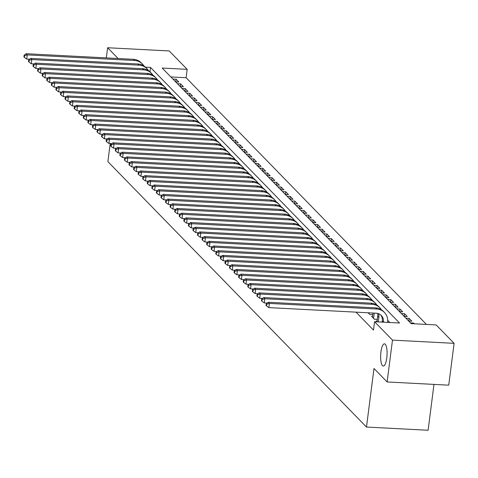 <?xml version="1.0" encoding="UTF-8"?>
<svg xmlns="http://www.w3.org/2000/svg" width="478" height="478" viewBox="0 0 478 478"><rect width="100%" height="100%" fill="white"/><g stroke="black" fill="none" stroke-linecap="round" stroke-linejoin="round"><path stroke-width="0.72" d="M380.936 351.939A11.137 3.185 93 0 1 384.443 343.819A11.137 3.185 93 0 1 386.786 357.944A11.137 3.185 93 0 1 383.284 366.064A11.137 3.185 93 0 1 380.936 351.939M433.976 384.402L428.103 430.26L366.483 427.051L107.897 161.636L110.209 143.549M106.319 57.898L107.622 47.74L169.242 50.949L187.173 69.352L162.191 68.055L411.188 323.624L436.169 324.926L454.1 343.329L392.48 340.121L374.549 321.712L399.53 323.014L150.534 67.446L145.473 67.183M426.448 324.419L186.103 77.723L187.173 69.352M392.48 340.121L387.12 381.958L448.74 385.172L454.1 343.329M377.082 321.144L376.186 321.096L376.903 321.837M372.517 316.454L371.615 316.406L374.358 319.22L377.309 319.376M368.084 312.785L369.787 314.53L372.738 314.685M175.743 81.858L176.083 79.205L178.826 82.019L175.635 81.852M180.314 86.548L180.654 83.895L183.397 86.709L180.206 86.542M184.878 91.232L185.219 88.579L187.962 91.394L184.771 91.232M189.449 95.923L189.79 93.27L192.532 96.084L189.342 95.917M194.02 100.613L194.361 97.96L197.097 100.774L193.913 100.607M198.585 105.303L198.926 102.651L201.668 105.465L198.478 105.297M203.156 109.994L203.497 107.341L206.239 110.155L203.048 109.988M207.727 114.684L208.067 112.031L210.804 114.845L207.619 114.678M212.292 119.369L212.632 116.716L215.375 119.53L212.184 119.369M216.863 124.059L217.203 121.406L219.946 124.22L216.755 124.053M221.434 128.749L221.768 126.096L224.511 128.911L221.326 128.743M225.998 133.44L226.339 130.787L229.082 133.601L225.891 133.434M230.569 138.13L230.91 135.477L233.646 138.291L230.462 138.124M235.134 142.82L235.475 140.168L238.217 142.976L235.027 142.814M239.705 147.505L240.046 144.852L242.788 147.666L239.598 147.505M244.276 152.195L244.617 149.542L247.353 152.357L244.168 152.189M248.841 156.886L249.181 154.233L251.924 157.047L248.733 156.88M253.412 161.576L253.752 158.923L256.495 161.737L253.304 161.57M257.983 166.266L258.323 163.613L261.06 166.428L257.875 166.26M262.547 170.957L262.888 168.304L265.631 171.112L262.44 170.951M267.118 175.641L267.459 172.988L270.201 175.802L267.011 175.635M271.689 180.331L272.024 177.679L274.766 180.493L271.576 180.326M276.254 185.022L276.595 182.369L279.337 185.183L276.147 185.016M280.825 189.712L281.166 187.059L283.902 189.874L280.717 189.706M285.39 194.403L285.73 191.75L288.473 194.564L285.282 194.397M289.961 199.093L290.301 196.44L293.044 199.248L289.853 199.087M294.532 203.777L294.872 201.124L297.609 203.939L294.424 203.771M299.097 208.468L299.437 205.815L302.18 208.629L298.989 208.462M303.667 213.158L304.008 210.505L306.751 213.319L303.56 213.152M308.238 217.849L308.579 215.196L311.315 218.01L308.131 217.843M312.803 222.539L313.144 219.886L315.886 222.7L312.696 222.533M317.374 227.229L317.715 224.576L320.457 227.385L317.267 227.223M321.945 231.914L322.28 229.261L325.022 232.075L321.831 231.908M326.51 236.604L326.85 233.951L329.593 236.765L326.402 236.598M331.081 241.294L331.421 238.642L334.158 241.456L330.973 241.288M335.646 245.985L335.986 243.332L338.729 246.146L335.538 245.979M340.216 250.675L340.557 248.022L343.3 250.836L340.109 250.669M344.787 255.366L345.128 252.713L347.865 255.521L344.68 255.36M349.352 260.05L349.693 257.397L352.435 260.211L349.245 260.044M353.923 264.74L354.264 262.087L357.006 264.902L353.816 264.734M358.494 269.431L358.835 266.778L361.571 269.592L358.386 269.425M363.059 274.121L363.4 271.468L366.142 274.282L362.951 274.115M367.63 278.811L367.97 276.159L370.713 278.973L367.522 278.805M372.201 283.502L372.535 280.849L375.278 283.657L372.087 283.496M376.766 288.186L377.106 285.533L379.849 288.348L376.658 288.18M381.336 292.877L381.677 290.224L384.414 293.038L381.229 292.871M385.901 297.567L386.242 294.914L388.984 297.728L385.794 297.561M390.472 302.257L390.813 299.604L393.555 302.419L390.365 302.251M395.043 306.948L395.384 304.295L398.12 307.109L394.936 306.942M399.608 311.638L399.949 308.985L402.691 311.793L399.5 311.632M404.179 316.322L404.519 313.67L407.262 316.484L404.071 316.317M408.75 321.013L409.084 318.36L411.827 321.174L408.642 321.007M413.566 323.749L413.655 323.05L414.378 323.791M186.103 77.723L170.837 76.928M172.893 79.037L176.083 79.205M177.463 83.728L180.654 83.895M182.034 88.418L185.219 88.579M186.599 93.102L189.79 93.27M191.17 97.793L194.361 97.96M195.741 102.483L198.926 102.651M200.306 107.174L203.497 107.341M204.877 111.864L208.067 112.031M209.442 116.554L212.632 116.716M214.013 121.239L217.203 121.406M218.583 125.929L221.768 126.096M223.148 130.619L226.339 130.787M227.719 135.31L230.91 135.477M232.29 140L235.475 140.168M236.855 144.691L240.046 144.852M241.426 149.375L244.617 149.542M245.997 154.065L249.181 154.233M250.562 158.756L253.752 158.923M255.133 163.446L258.323 163.613M259.697 168.136L262.888 168.304M264.268 172.827L267.459 172.988M268.839 177.511L272.024 177.679M273.404 182.202L276.595 182.369M277.975 186.892L281.166 187.059M282.546 191.582L285.73 191.75M287.111 196.273L290.301 196.44M291.682 200.963L294.872 201.124M296.252 205.648L299.437 205.815M300.817 210.338L304.008 210.505M305.388 215.028L308.579 215.196M309.953 219.719L313.144 219.886M314.524 224.409L317.715 224.576M319.095 229.099L322.28 229.261M323.66 233.784L326.85 233.951M328.231 238.474L331.421 238.642M332.802 243.165L335.986 243.332M337.366 247.855L340.557 248.022M341.937 252.545L345.128 252.713M346.508 257.236L349.693 257.397M351.073 261.92L354.264 262.087M355.644 266.61L358.835 266.778M360.209 271.301L363.4 271.468M364.78 275.991L367.97 276.159M369.351 280.682L372.535 280.849M373.916 285.372L377.106 285.533M378.486 290.056L381.677 290.224M383.057 294.747L386.242 294.914M387.622 299.437L390.813 299.604M392.193 304.127L395.384 304.295M396.758 308.818L399.949 308.985M401.329 313.508L404.519 313.67M405.9 318.193L409.084 318.36M410.465 322.883L413.655 323.05M356.008 312.152L373.473 330.083L374.549 321.712M389.809 322.507L387.7 320.338M387.12 381.958L373.987 368.478L366.483 427.051M118.12 58.513L107.622 47.74M149.978 71.808L150.534 67.446M29.582 59.224L26.702 59.075L24.354 57.354L24.569 55.681L24.115 55.209L23.9 56.888L24.354 57.354M24.115 55.209L26.099 53.715L133.434 59.314A13.049 12.093 -44.3 0 1 141.171 62.755L142.313 63.927A13.049 12.093 -44.3 0 1 143.836 65.874M26.099 53.715L27.24 54.892L134.575 60.485A13.049 12.093 -44.3 0 1 142.313 63.927M24.569 55.681L27.24 54.892L26.702 59.075M34.153 63.915L31.273 63.765L28.925 62.044L29.14 60.371L28.686 59.899L28.471 61.572L28.925 62.044M28.686 59.899L30.664 58.406L137.999 63.998A13.049 12.093 -44.3 0 1 145.742 67.446L146.883 68.617A13.049 12.093 -44.3 0 1 148.401 70.565M30.664 58.406L31.811 59.577L139.146 65.175A13.049 12.093 -44.3 0 1 146.883 68.617M29.14 60.371L31.811 59.577L31.273 63.765M38.718 68.605L35.844 68.456L33.496 66.735L33.711 65.062L33.251 64.59L33.036 66.263L33.496 66.735M33.251 64.59L35.235 63.096L142.569 68.689A13.049 12.093 -44.3 0 1 150.313 72.136L151.454 73.307A13.049 12.093 -44.3 0 1 152.972 75.255M35.235 63.096L36.376 64.267L143.711 69.866A13.049 12.093 -44.3 0 1 151.454 73.307M33.711 65.062L36.376 64.267L35.844 68.456M43.289 73.289L40.409 73.14L38.061 71.425L38.276 69.746L37.822 69.28L37.607 70.953L38.061 71.425M37.822 69.28L39.805 67.786L147.14 73.379A13.049 12.093 -44.3 0 1 154.878 76.827L156.019 77.998A13.049 12.093 -44.3 0 1 157.537 79.946M39.805 67.786L40.947 68.957L148.282 74.55A13.049 12.093 -44.3 0 1 156.019 77.998M38.276 69.746L40.947 68.957L40.409 73.14M47.854 77.98L44.98 77.83L42.632 76.11L42.847 74.437L42.387 73.971L42.178 75.644L42.632 76.11M42.387 73.971L44.37 72.477L151.705 78.069A13.049 12.093 -44.3 0 1 159.449 81.511L160.59 82.688A13.049 12.093 -44.3 0 1 162.108 84.636M44.37 72.477L45.512 73.648L152.846 79.24A13.049 12.093 -44.3 0 1 160.59 82.688M42.847 74.437L45.512 73.648L44.98 77.83M52.425 82.67L49.545 82.521L47.203 80.8L47.418 79.127L46.958 78.661L46.742 80.334L47.203 80.8M46.958 78.661L48.941 77.167L156.276 82.76A13.049 12.093 -44.3 0 1 164.014 86.201L165.161 87.372A13.049 12.093 -44.3 0 1 166.679 89.32M48.941 77.167L50.082 78.338L157.417 83.931A13.049 12.093 -44.3 0 1 165.161 87.372M47.418 79.127L50.082 78.338L49.545 82.521M56.996 87.36L54.116 87.211L51.767 85.49L51.983 83.817L51.528 83.345L51.313 85.024L51.767 85.49M51.528 83.345L53.512 81.852L160.847 87.45A13.049 12.093 -44.3 0 1 168.585 90.892L169.726 92.063A13.049 12.093 -44.3 0 1 171.244 94.011M53.512 81.852L54.653 83.029L161.988 88.621A13.049 12.093 -44.3 0 1 169.726 92.063M51.983 83.817L54.653 83.029L54.116 87.211M61.56 92.051L58.686 91.901L56.338 90.181L56.553 88.508L56.093 88.036L55.878 89.709L56.338 90.181M56.093 88.036L58.077 86.542L165.412 92.135A13.049 12.093 -44.3 0 1 173.156 95.582L174.297 96.753A13.049 12.093 -44.3 0 1 175.814 98.701M58.077 86.542L59.218 87.713L166.553 93.312A13.049 12.093 -44.3 0 1 174.297 96.753M56.553 88.508L59.218 87.713L58.686 91.901M66.131 96.741L63.251 96.586L60.909 94.871L61.118 93.198L60.664 92.726L60.449 94.399L60.909 94.871M60.664 92.726L62.648 91.232L169.983 96.825A13.049 12.093 -44.3 0 1 177.72 100.272L178.862 101.444A13.049 12.093 -44.3 0 1 180.385 103.391M62.648 91.232L63.789 92.403L171.124 97.996A13.049 12.093 -44.3 0 1 178.862 101.444M61.118 93.198L63.789 92.403L63.251 96.586M70.702 101.426L67.822 101.276L65.474 99.561L65.689 97.882L65.235 97.416L65.02 99.089L65.474 99.561M65.235 97.416L67.219 95.923L174.554 101.515A13.049 12.093 -44.3 0 1 182.291 104.963L183.433 106.134A13.049 12.093 -44.3 0 1 184.95 108.082M67.219 95.923L68.36 97.094L175.695 102.686A13.049 12.093 -44.3 0 1 183.433 106.134M65.689 97.882L68.36 97.094L67.822 101.276M75.267 106.116L72.393 105.967L70.045 104.246L70.26 102.573L69.8 102.107L69.585 103.78L70.045 104.246M69.8 102.107L71.784 100.613L179.119 106.206A13.049 12.093 -44.3 0 1 186.862 109.647L188.003 110.824A13.049 12.093 -44.3 0 1 189.521 112.772M71.784 100.613L72.925 101.784L180.26 107.377A13.049 12.093 -44.3 0 1 188.003 110.824M70.26 102.573L72.925 101.784L72.393 105.967M79.838 110.806L76.958 110.657L74.61 108.936L74.825 107.263L74.371 106.797L74.156 108.47L74.61 108.936M74.371 106.797L76.355 105.303L183.689 110.896A13.049 12.093 -44.3 0 1 191.427 114.338L192.568 115.509A13.049 12.093 -44.3 0 1 194.092 117.457M76.355 105.303L77.496 106.474L184.831 112.067A13.049 12.093 -44.3 0 1 192.568 115.509M74.825 107.263L77.496 106.474L76.958 110.657M84.409 115.497L81.529 115.347L79.181 113.627L79.396 111.954L78.942 111.482L78.727 113.161L79.181 113.627M78.942 111.482L80.919 109.988L188.254 115.586A13.049 12.093 -44.3 0 1 195.998 119.028L197.139 120.199A13.049 12.093 -44.3 0 1 198.657 122.147M80.919 109.988L82.067 111.165L189.402 116.757A13.049 12.093 -44.3 0 1 197.139 120.199M79.396 111.954L82.067 111.165L81.529 115.347M88.974 120.187L86.1 120.038L83.752 118.317L83.967 116.644L83.507 116.172L83.292 117.845L83.752 118.317M83.507 116.172L85.49 114.678L192.825 120.271A13.049 12.093 -44.3 0 1 200.563 123.718L201.71 124.889A13.049 12.093 -44.3 0 1 203.228 126.837M85.49 114.678L86.632 115.849L193.966 121.448A13.049 12.093 -44.3 0 1 201.71 124.889M83.967 116.644L86.632 115.849L86.1 120.038M93.545 124.878L90.665 124.722L88.316 123.007L88.532 121.334L88.077 120.862L87.862 122.535L88.316 123.007M88.077 120.862L90.061 119.369L197.396 124.961A13.049 12.093 -44.3 0 1 205.134 128.409L206.275 129.58A13.049 12.093 -44.3 0 1 207.793 131.528M90.061 119.369L91.202 120.54L198.537 126.132A13.049 12.093 -44.3 0 1 206.275 129.58M88.532 121.334L91.202 120.54L90.665 124.722M98.109 129.562L95.236 129.413L92.887 127.692L93.102 126.019L92.642 125.553L92.433 127.226L92.887 127.692M92.642 125.553L94.626 124.059L201.961 129.652A13.049 12.093 -44.3 0 1 209.705 133.099L210.846 134.27A13.049 12.093 -44.3 0 1 212.363 136.218M94.626 124.059L95.767 125.23L203.102 130.823A13.049 12.093 -44.3 0 1 210.846 134.27M93.102 126.019L95.767 125.23L95.236 129.413M102.68 134.252L99.8 134.103L97.458 132.382L97.673 130.709L97.213 130.243L96.998 131.916L97.458 132.382M97.213 130.243L99.197 128.749L206.532 134.342A13.049 12.093 -44.3 0 1 214.269 137.784L215.417 138.961A13.049 12.093 -44.3 0 1 216.934 140.908M99.197 128.749L100.338 129.92L207.673 135.513A13.049 12.093 -44.3 0 1 215.417 138.961M97.673 130.709L100.338 129.92L99.8 134.103M107.251 138.943L104.371 138.793L102.023 137.072L102.238 135.399L101.784 134.933L101.569 136.606L102.023 137.072M101.784 134.933L103.768 133.44L211.103 139.032A13.049 12.093 -44.3 0 1 218.84 142.474L219.982 143.645A13.049 12.093 -44.3 0 1 221.499 145.593M103.768 133.44L104.909 134.611L212.244 140.203A13.049 12.093 -44.3 0 1 219.982 143.645M102.238 135.399L104.909 134.611L104.371 138.793M111.816 143.633L108.942 143.484L106.594 141.763L106.809 140.09L106.349 139.618L106.134 141.297L106.594 141.763M106.349 139.618L108.333 138.124L215.668 143.723A13.049 12.093 -44.3 0 1 223.411 147.164L224.552 148.335A13.049 12.093 -44.3 0 1 226.07 150.283M108.333 138.124L109.474 139.301L216.809 144.894A13.049 12.093 -44.3 0 1 224.552 148.335M106.809 140.09L109.474 139.301L108.942 143.484M116.387 148.323L113.507 148.174L111.165 146.453L111.374 144.78L110.92 144.308L110.705 145.981L111.165 146.453M110.92 144.308L112.904 142.814L220.239 148.407A13.049 12.093 -44.3 0 1 227.976 151.855L229.117 153.026A13.049 12.093 -44.3 0 1 230.641 154.974M112.904 142.814L114.045 143.986L221.38 149.584A13.049 12.093 -44.3 0 1 229.117 153.026M111.374 144.78L114.045 143.986L113.507 148.174M120.958 153.014L118.078 152.858L115.73 151.144L115.945 149.471L115.491 148.999L115.276 150.672L115.73 151.144M115.491 148.999L117.469 147.505L224.803 153.097A13.049 12.093 -44.3 0 1 232.547 156.545L233.688 157.716A13.049 12.093 -44.3 0 1 235.206 159.664M117.469 147.505L118.616 148.676L225.951 154.269A13.049 12.093 -44.3 0 1 233.688 157.716M115.945 149.471L118.616 148.676L118.078 152.858M125.523 157.698L122.649 157.549L120.301 155.828L120.516 154.155L120.056 153.689L119.841 155.362L120.301 155.828M120.056 153.689L122.039 152.195L229.374 157.788A13.049 12.093 -44.3 0 1 237.118 161.229L238.259 162.406A13.049 12.093 -44.3 0 1 239.777 164.354M122.039 152.195L123.181 153.366L230.516 158.959A13.049 12.093 -44.3 0 1 238.259 162.406M120.516 154.155L123.181 153.366L122.649 157.549M130.094 162.389L127.214 162.239L124.866 160.518L125.081 158.845L124.627 158.379L124.411 160.052L124.866 160.518M124.627 158.379L126.61 156.886L233.945 162.478A13.049 12.093 -44.3 0 1 241.683 165.92L242.824 167.097A13.049 12.093 -44.3 0 1 244.348 169.045M126.61 156.886L127.751 158.057L235.086 163.649A13.049 12.093 -44.3 0 1 242.824 167.097M125.081 158.845L127.751 158.057L127.214 162.239M134.665 167.079L131.785 166.93L129.436 165.209L129.652 163.536L129.191 163.07L128.982 164.743L129.436 165.209M129.191 163.07L131.175 161.576L238.51 167.169A13.049 12.093 -44.3 0 1 246.254 170.61L247.395 171.781A13.049 12.093 -44.3 0 1 248.913 173.729M131.175 161.576L132.322 162.747L239.657 168.34A13.049 12.093 -44.3 0 1 247.395 171.781M129.652 163.536L132.322 162.747L131.785 166.93M139.229 171.769L136.35 171.62L134.007 169.899L134.222 168.226L133.762 167.754L133.547 169.427L134.007 169.899M133.762 167.754L135.746 166.26L243.081 171.859A13.049 12.093 -44.3 0 1 250.819 175.301L251.966 176.472A13.049 12.093 -44.3 0 1 253.483 178.419M135.746 166.26L136.887 167.437L244.222 173.03A13.049 12.093 -44.3 0 1 251.966 176.472M134.222 168.226L136.887 167.437L136.35 171.62M143.8 176.46L140.92 176.31L138.572 174.59L138.787 172.916L138.333 172.444L138.118 174.117L138.572 174.59M138.333 172.444L140.317 170.951L247.652 176.543A13.049 12.093 -44.3 0 1 255.389 179.991L256.531 181.162A13.049 12.093 -44.3 0 1 258.048 183.11M140.317 170.951L141.458 172.122L248.793 177.72A13.049 12.093 -44.3 0 1 256.531 181.162M138.787 172.916L141.458 172.122L140.92 176.31M148.365 181.15L145.491 180.995L143.143 179.28L143.358 177.607L142.898 177.135L142.689 178.808L143.143 179.28M142.898 177.135L144.882 175.641L252.217 181.234A13.049 12.093 -44.3 0 1 259.96 184.681L261.102 185.852A13.049 12.093 -44.3 0 1 262.619 187.8M144.882 175.641L146.023 176.812L253.358 182.405A13.049 12.093 -44.3 0 1 261.102 185.852M143.358 177.607L146.023 176.812L145.491 180.995M152.936 185.834L150.056 185.685L147.714 183.964L147.923 182.291L147.469 181.825L147.254 183.498L147.714 183.964M147.469 181.825L149.453 180.331L256.788 185.924A13.049 12.093 -44.3 0 1 264.525 189.366L265.672 190.543A13.049 12.093 -44.3 0 1 267.19 192.491M149.453 180.331L150.594 181.503L257.929 187.095A13.049 12.093 -44.3 0 1 265.672 190.543M147.923 182.291L150.594 181.503L150.056 185.685M157.507 190.525L154.627 190.375L152.279 188.655L152.494 186.982L152.04 186.516L151.825 188.189L152.279 188.655M152.04 186.516L154.024 185.022L261.358 190.614A13.049 12.093 -44.3 0 1 269.096 194.056L270.237 195.233A13.049 12.093 -44.3 0 1 271.755 197.181M154.024 185.022L155.165 186.193L262.5 191.786A13.049 12.093 -44.3 0 1 270.237 195.233M152.494 186.982L155.165 186.193L154.627 190.375M162.072 195.215L159.198 195.066L156.85 193.345L157.065 191.672L156.605 191.206L156.39 192.879L156.85 193.345M156.605 191.206L158.588 189.712L265.923 195.305A13.049 12.093 -44.3 0 1 273.667 198.746L274.808 199.918A13.049 12.093 -44.3 0 1 276.326 201.865M158.588 189.712L159.73 190.883L267.065 196.476A13.049 12.093 -44.3 0 1 274.808 199.918M157.065 191.672L159.73 190.883L159.198 195.066M166.643 199.906L163.763 199.756L161.421 198.035L161.63 196.362L161.176 195.89L160.961 197.563L161.421 198.035M161.176 195.89L163.159 194.397L270.494 199.995A13.049 12.093 -44.3 0 1 278.232 203.437L279.373 204.608A13.049 12.093 -44.3 0 1 280.897 206.556M163.159 194.397L164.301 195.574L271.635 201.166A13.049 12.093 -44.3 0 1 279.373 204.608M161.63 196.362L164.301 195.574L163.763 199.756M171.214 204.596L168.334 204.447L165.986 202.726L166.201 201.053L165.746 200.581L165.531 202.254L165.986 202.726M165.746 200.581L167.724 199.087L275.059 204.68A13.049 12.093 -44.3 0 1 282.803 208.127L283.944 209.298A13.049 12.093 -44.3 0 1 285.462 211.246M167.724 199.087L168.871 200.258L276.206 205.857A13.049 12.093 -44.3 0 1 283.944 209.298M166.201 201.053L168.871 200.258L168.334 204.447M175.779 209.286L172.905 209.131L170.556 207.416L170.771 205.743L170.311 205.271L170.096 206.944L170.556 207.416M170.311 205.271L172.295 203.777L279.63 209.37A13.049 12.093 -44.3 0 1 287.374 212.818L288.515 213.989A13.049 12.093 -44.3 0 1 290.032 215.936M172.295 203.777L173.436 204.948L280.771 210.541A13.049 12.093 -44.3 0 1 288.515 213.989M170.771 205.743L173.436 204.948L172.905 209.131M180.349 213.971L177.469 213.821L175.121 212.101L175.336 210.428L174.882 209.962L174.667 211.635L175.121 212.101M174.882 209.962L176.866 208.468L284.201 214.06A13.049 12.093 -44.3 0 1 291.939 217.502L293.08 218.679A13.049 12.093 -44.3 0 1 294.603 220.627M176.866 208.468L178.007 209.639L285.342 215.231A13.049 12.093 -44.3 0 1 293.08 218.679M175.336 210.428L178.007 209.639L177.469 213.821M184.92 218.661L182.04 218.512L179.692 216.791L179.907 215.118L179.447 214.652L179.238 216.325L179.692 216.791M179.447 214.652L181.431 213.158L288.766 218.751A13.049 12.093 -44.3 0 1 296.509 222.192L297.651 223.369A13.049 12.093 -44.3 0 1 299.168 225.317M181.431 213.158L182.578 214.329L289.913 219.922A13.049 12.093 -44.3 0 1 297.651 223.369M179.907 215.118L182.578 214.329L182.04 218.512M189.485 223.351L186.605 223.202L184.263 221.481L184.478 219.808L184.018 219.342L183.803 221.015L184.263 221.481M184.018 219.342L186.002 217.843L293.337 223.441A13.049 12.093 -44.3 0 1 301.074 226.883L302.221 228.054A13.049 12.093 -44.3 0 1 303.739 230.002M186.002 217.843L187.143 219.02L294.478 224.612A13.049 12.093 -44.3 0 1 302.221 228.054M184.478 219.808L187.143 219.02L186.605 223.202M194.056 228.042L191.176 227.892L188.828 226.172L189.043 224.499L188.589 224.027L188.374 225.7L188.828 226.172M188.589 224.027L190.573 222.533L297.908 228.131A13.049 12.093 -44.3 0 1 305.645 231.573L306.786 232.744A13.049 12.093 -44.3 0 1 308.304 234.692M190.573 222.533L191.714 223.71L299.049 229.303A13.049 12.093 -44.3 0 1 306.786 232.744M189.043 224.499L191.714 223.71L191.176 227.892M198.621 232.732L195.747 232.583L193.399 230.862L193.614 229.189L193.154 228.717L192.945 230.39L193.399 230.862M193.154 228.717L195.138 227.223L302.472 232.816A13.049 12.093 -44.3 0 1 310.216 236.263L311.357 237.435A13.049 12.093 -44.3 0 1 312.875 239.382M195.138 227.223L196.279 228.394L303.614 233.993A13.049 12.093 -44.3 0 1 311.357 237.435M193.614 229.189L196.279 228.394L195.747 232.583M203.192 237.423L200.312 237.267L197.97 235.552L198.179 233.879L197.725 233.407L197.51 235.08L197.97 235.552M197.725 233.407L199.708 231.914L307.043 237.506A13.049 12.093 -44.3 0 1 314.781 240.954L315.928 242.125A13.049 12.093 -44.3 0 1 317.446 244.073M199.708 231.914L200.85 233.085L308.185 238.677A13.049 12.093 -44.3 0 1 315.928 242.125M198.179 233.879L200.85 233.085L200.312 237.267M207.763 242.107L204.883 241.958L202.535 240.237L202.75 238.564L202.296 238.098L202.08 239.771L202.535 240.237M202.296 238.098L204.279 236.604L311.614 242.197A13.049 12.093 -44.3 0 1 319.352 245.638L320.493 246.815A13.049 12.093 -44.3 0 1 322.011 248.763M204.279 236.604L205.421 237.775L312.755 243.368A13.049 12.093 -44.3 0 1 320.493 246.815M202.75 238.564L205.421 237.775L204.883 241.958M212.328 246.797L209.454 246.648L207.105 244.927L207.321 243.254L206.86 242.788L206.645 244.461L207.105 244.927M206.86 242.788L208.844 241.294L316.179 246.887A13.049 12.093 -44.3 0 1 323.923 250.329L325.064 251.5A13.049 12.093 -44.3 0 1 326.582 253.454M208.844 241.294L209.985 242.466L317.32 248.058A13.049 12.093 -44.3 0 1 325.064 251.5M207.321 243.254L209.985 242.466L209.454 246.648M216.898 251.488L214.019 251.338L211.676 249.618L211.885 247.945L211.431 247.479L211.216 249.152L211.676 249.618M211.431 247.479L213.415 245.979L320.75 251.577A13.049 12.093 -44.3 0 1 328.488 255.019L329.629 256.19A13.049 12.093 -44.3 0 1 331.152 258.138M213.415 245.979L214.556 247.156L321.891 252.748A13.049 12.093 -44.3 0 1 329.629 256.19M211.885 247.945L214.556 247.156L214.019 251.338M221.469 256.178L218.589 256.029L216.241 254.308L216.456 252.635L216.002 252.163L215.787 253.836L216.241 254.308M216.002 252.163L217.98 250.669L325.315 256.268A13.049 12.093 -44.3 0 1 333.058 259.709L334.2 260.88A13.049 12.093 -44.3 0 1 335.717 262.828M217.98 250.669L219.127 251.846L326.462 257.439A13.049 12.093 -44.3 0 1 334.2 260.88M216.456 252.635L219.127 251.846L218.589 256.029M226.034 260.869L223.16 260.719L220.812 258.998L221.027 257.325L220.567 256.853L220.352 258.526L220.812 258.998M220.567 256.853L222.551 255.36L329.886 260.952A13.049 12.093 -44.3 0 1 337.629 264.4L338.771 265.571A13.049 12.093 -44.3 0 1 340.288 267.519M222.551 255.36L223.692 256.531L331.027 262.129A13.049 12.093 -44.3 0 1 338.771 265.571M221.027 257.325L223.692 256.531L223.16 260.719M230.605 265.559L227.725 265.404L225.377 263.689L225.592 262.016L225.138 261.544L224.923 263.217L225.377 263.689M225.138 261.544L227.122 260.05L334.457 265.643A13.049 12.093 -44.3 0 1 342.194 269.09L343.335 270.261A13.049 12.093 -44.3 0 1 344.853 272.209M227.122 260.05L228.263 261.221L335.598 266.814A13.049 12.093 -44.3 0 1 343.335 270.261M225.592 262.016L228.263 261.221L227.725 265.404M235.176 270.243L232.296 270.094L229.948 268.373L230.163 266.7L229.703 266.234L229.494 267.907L229.948 268.373M229.703 266.234L231.687 264.74L339.022 270.333A13.049 12.093 -44.3 0 1 346.765 273.774L347.906 274.952A13.049 12.093 -44.3 0 1 349.424 276.899M231.687 264.74L232.834 265.911L340.169 271.504A13.049 12.093 -44.3 0 1 347.906 274.952M230.163 266.7L232.834 265.911L232.296 270.094M239.741 274.934L236.861 274.784L234.519 273.063L234.734 271.39L234.274 270.924L234.059 272.597L234.519 273.063M234.274 270.924L236.257 269.431L343.592 275.023A13.049 12.093 -44.3 0 1 351.33 278.465L352.477 279.636A13.049 12.093 -44.3 0 1 353.995 281.59M236.257 269.431L237.399 270.602L344.734 276.194A13.049 12.093 -44.3 0 1 352.477 279.636M234.734 271.39L237.399 270.602L236.861 274.784M244.312 279.624L241.432 279.475L239.084 277.754L239.299 276.081L238.845 275.615L238.63 277.288L239.084 277.754M238.845 275.615L240.828 274.115L348.163 279.714A13.049 12.093 -44.3 0 1 355.901 283.155L357.042 284.326A13.049 12.093 -44.3 0 1 358.56 286.274M240.828 274.115L241.97 275.292L349.304 280.885A13.049 12.093 -44.3 0 1 357.042 284.326M239.299 276.081L241.97 275.292L241.432 279.475M248.877 284.314L246.003 284.165L243.655 282.444L243.87 280.771L243.41 280.299L243.194 281.972L243.655 282.444M243.41 280.299L245.393 278.805L352.728 284.404A13.049 12.093 -44.3 0 1 360.472 287.846L361.613 289.017A13.049 12.093 -44.3 0 1 363.131 290.965M245.393 278.805L246.534 279.983L353.869 285.575A13.049 12.093 -44.3 0 1 361.613 289.017M243.87 280.771L246.534 279.983L246.003 284.165M253.448 289.005L250.568 288.855L248.225 287.135L248.435 285.462L247.98 284.99L247.765 286.663L248.225 287.135M247.98 284.99L249.964 283.496L357.299 289.088A13.049 12.093 -44.3 0 1 365.037 292.536L366.184 293.707A13.049 12.093 -44.3 0 1 367.702 295.655M249.964 283.496L251.105 284.667L358.44 290.266A13.049 12.093 -44.3 0 1 366.184 293.707M248.435 285.462L251.105 284.667L250.568 288.855M368.986 313.711L369.1 312.833M258.018 293.695L255.138 293.54L252.79 291.825L253.005 290.146L252.551 289.68L252.336 291.353L252.79 291.825M252.551 289.68L254.535 288.186L361.87 293.779A13.049 12.093 -44.3 0 1 369.608 297.226L370.749 298.397A13.049 12.093 -44.3 0 1 372.266 300.345M254.535 288.186L255.676 289.357L363.011 294.95A13.049 12.093 -44.3 0 1 370.749 298.397M253.005 290.146L255.676 289.357L255.138 293.54M373.557 318.402L374.238 313.102M372.416 317.231L372.954 313.036M262.583 298.38L259.709 298.23L257.361 296.509L257.576 294.836L257.116 294.37L256.901 296.043L257.361 296.509M257.116 294.37L259.1 292.877L366.435 298.469A13.049 12.093 -44.3 0 1 374.178 301.911L375.32 303.088A13.049 12.093 -44.3 0 1 376.837 305.036M259.1 292.877L260.241 294.048L367.576 299.64A13.049 12.093 -44.3 0 1 375.32 303.088M257.576 294.836L260.241 294.048L259.709 298.23M378.277 321.909L378.869 317.314A8.7 8.06 135.7 0 0 378.516 313.682M376.993 321.843L377.722 316.143A8.7 8.06 135.7 0 0 377.62 313.413M267.154 303.07L264.274 302.921L261.926 301.2L262.141 299.527L261.687 299.061L261.472 300.734L261.926 301.2M261.687 299.061L263.671 297.567L371.006 303.16A13.049 12.093 -44.3 0 1 378.743 306.601L379.885 307.772A13.049 12.093 -44.3 0 1 381.408 309.726M263.671 297.567L264.812 298.738L372.147 304.331A13.049 12.093 -44.3 0 1 379.885 307.772M262.141 299.527L264.812 298.738L264.274 302.921M383.416 322.178L383.434 322.005A8.7 8.06 135.7 0 0 381.342 315.498A8.7 8.06 135.7 0 0 376.18 313.204L268.845 307.611L266.497 305.89L266.712 304.217L266.258 303.751L266.043 305.424L266.497 305.89M382.131 322.106L382.292 320.834A8.7 8.06 135.7 0 0 380.739 314.948M266.258 303.751L268.236 302.251L269.383 303.428L376.718 309.021A13.049 12.093 -44.3 0 1 384.455 312.463A13.049 12.093 -44.3 0 1 387.598 322.226L387.574 322.393M268.236 302.251L375.571 307.85A13.049 12.093 -44.3 0 1 383.314 311.292L384.455 312.463M266.712 304.217L269.383 303.428L268.845 307.611M133.434 59.314L134.575 60.485M137.999 63.998L139.146 65.175M142.569 68.689L143.711 69.866M147.14 73.379L148.282 74.55M151.705 78.069L152.846 79.24M156.276 82.76L157.417 83.931M160.847 87.45L161.988 88.621M165.412 92.135L166.553 93.312M169.983 96.825L171.124 97.996M174.554 101.515L175.695 102.686M179.119 106.206L180.26 107.377M183.689 110.896L184.831 112.067M188.254 115.586L189.402 116.757M192.825 120.271L193.966 121.448M197.396 124.961L198.537 126.132M201.961 129.652L203.102 130.823M206.532 134.342L207.673 135.513M211.103 139.032L212.244 140.203M215.668 143.723L216.809 144.894M220.239 148.407L221.38 149.584M224.803 153.097L225.951 154.269M229.374 157.788L230.516 158.959M233.945 162.478L235.086 163.649M238.51 167.169L239.657 168.34M243.081 171.859L244.222 173.03M247.652 176.543L248.793 177.72M252.217 181.234L253.358 182.405M256.788 185.924L257.929 187.095M261.358 190.614L262.5 191.786M265.923 195.305L267.065 196.476M270.494 199.995L271.635 201.166M275.059 204.68L276.206 205.857M279.63 209.37L280.771 210.541M284.201 214.06L285.342 215.231M288.766 218.751L289.913 219.922M293.337 223.441L294.478 224.612M297.908 228.131L299.049 229.303M302.472 232.816L303.614 233.993M307.043 237.506L308.185 238.677M311.614 242.197L312.755 243.368M316.179 246.887L317.32 248.058M320.75 251.577L321.891 252.748M325.315 256.268L326.462 257.439M329.886 260.952L331.027 262.129M334.457 265.643L335.598 266.814M339.022 270.333L340.169 271.504M343.592 275.023L344.734 276.194M348.163 279.714L349.304 280.885M352.728 284.404L353.869 285.575M357.299 289.088L358.44 290.266M361.87 293.779L363.011 294.95M366.435 298.469L367.576 299.64M377.722 316.143L378.869 317.314M371.006 303.16L372.147 304.331M382.292 320.834L383.434 322.005M375.571 307.85L376.718 309.021"/></g></svg>
